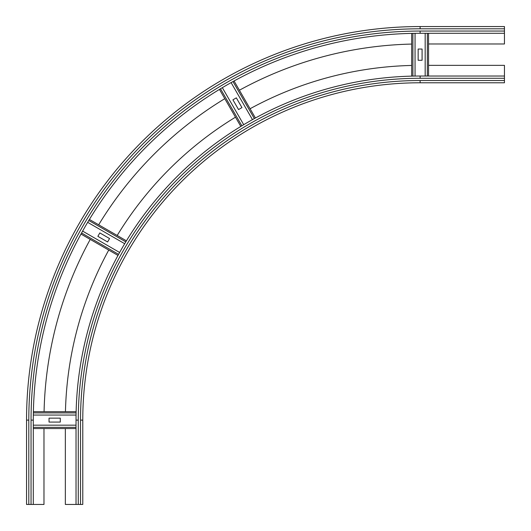 <?xml version="1.0" encoding="UTF-8"?>
<svg xmlns="http://www.w3.org/2000/svg" width="531" height="531" viewBox="0 0 531 531"><rect width="100%" height="100%" fill="white"/><g stroke="black" fill="none" stroke-linecap="round" stroke-linejoin="round"><path stroke-width="0.8" d="M428.55 65.346L504.45 65.346L504.45 82.776L420.114 82.776L420.114 80.526L504.45 80.526M80.526 504.45L80.526 420.114L82.776 420.114A337.344 337.344 0 0 1 420.114 82.776A337.344 337.344 0 0 0 82.776 420.114L82.776 504.45L76.026 504.45L76.026 420.114A344.088 344.088 0 0 1 420.114 76.026L504.45 76.026M65.446 411.684A354.768 354.768 0 0 1 108.742 250.081M117.178 235.479A354.768 354.768 0 0 1 235.479 117.178M250.081 108.742A354.768 354.768 0 0 1 411.684 65.446M76.026 504.45L65.346 504.45L65.346 428.55M504.45 33.294L420.114 33.294A386.82 386.82 0 0 0 33.294 420.114A386.82 386.82 0 0 1 420.114 33.294L420.114 31.05A389.064 389.064 0 0 0 31.05 420.114L33.294 420.114L33.294 504.45L26.55 504.45L26.55 420.114A393.564 393.564 0 0 1 420.114 26.55L504.45 26.55L504.45 43.98L428.55 43.98M26.55 420.114L28.8 420.114A391.314 391.314 0 0 1 420.114 28.8L420.114 26.55L504.45 26.55M44.073 411.684A376.134 376.134 0 0 1 90.237 239.395M98.673 224.792A376.134 376.134 0 0 1 224.792 98.673M239.395 90.237A376.134 376.134 0 0 1 411.684 44.073M43.98 428.55L43.98 504.45L33.294 504.45M49.038 418.149L60.282 418.149L60.282 422.085L49.038 422.085L49.038 418.149M33.294 428.55L76.026 428.55M76.026 425.172L33.294 425.172M33.387 411.684L76.132 411.684M76.066 415.056L33.327 415.056M99.828 232.923L109.565 238.545L107.601 241.957L97.863 236.335L99.828 232.923M80.984 234.058L118.001 255.424L80.984 234.058M119.628 252.471L82.617 231.104M89.414 219.449L126.431 240.822M124.685 243.709L87.681 222.343M236.335 97.863L241.957 107.601L238.545 109.565L232.923 99.828L236.335 97.863M219.449 89.414L240.822 126.431M243.709 124.685L222.343 87.681M234.058 80.984L255.424 118.001M252.471 119.628L231.104 82.617M418.149 60.282L418.149 49.038L422.085 49.038L422.085 60.282L418.149 60.282M428.55 76.026L428.55 33.294M425.172 33.294L425.172 76.026M411.684 76.132L411.684 33.387M415.056 33.327L415.056 76.066M78.276 504.45L78.276 420.114A341.838 341.838 0 0 1 420.114 78.276L504.45 78.276M420.114 78.276L420.114 76.026M80.526 420.114A339.588 339.588 0 0 1 420.114 80.526M78.276 420.114L76.026 420.114M420.114 31.05L504.45 31.05M420.114 28.8L504.45 28.8M31.05 420.114L31.05 504.45M28.8 420.114L28.8 504.45M33.294 427.336L76.026 427.336M33.367 412.899L76.106 412.899M81.568 232.99L118.586 254.362M88.79 220.491L125.801 241.857M220.491 88.79L241.857 125.801M232.99 81.568L254.362 118.586M427.336 76.026L427.336 33.294M412.899 76.106L412.899 33.367"/></g></svg>
